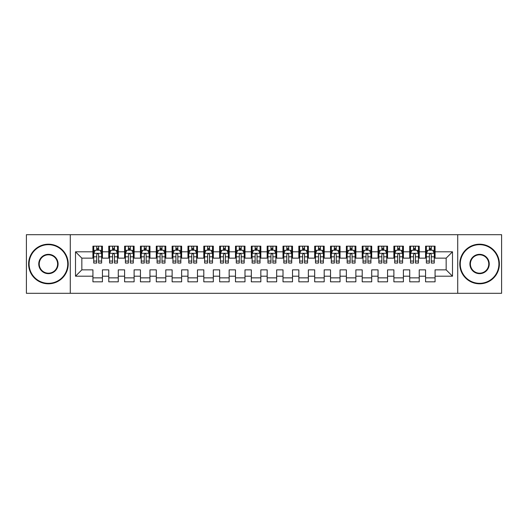 <?xml version="1.0" encoding="UTF-8"?>
<svg xmlns="http://www.w3.org/2000/svg" width="528" height="528" viewBox="0 0 528 528"><rect width="100%" height="100%" fill="white"/><g stroke="black" fill="none" stroke-linecap="round" stroke-linejoin="round"><path stroke-width="0.79" d="M457.723 293.304L501.6 293.304L501.6 234.696L457.723 234.696L457.723 293.304L70.277 293.304L70.277 234.696L26.4 234.696L26.4 293.304L70.277 293.304M457.723 234.696L70.277 234.696M75.504 276.197L75.504 251.803L92.928 251.803L92.928 258.139L81.84 258.139L81.84 269.861L75.504 276.197L92.928 276.197L92.928 281.82L102.432 281.82L102.432 276.197L108.768 276.197L108.768 281.82L118.272 281.82L118.272 276.197L124.608 276.197L124.608 281.82L134.112 281.82L134.112 276.197L140.448 276.197L140.448 281.82L149.952 281.82L149.952 276.197L156.288 276.197L156.288 281.82L165.792 281.82L165.792 276.197L172.128 276.197L172.128 281.82L181.632 281.82L181.632 276.197L187.968 276.197L187.968 281.82L197.472 281.82L197.472 276.197L203.808 276.197L203.808 281.82L213.312 281.82L213.312 276.197L219.648 276.197L219.648 281.82L229.152 281.82L229.152 276.197L235.488 276.197L235.488 281.82L244.992 281.82L244.992 276.197L251.328 276.197L251.328 281.82L260.832 281.82L260.832 276.197L267.168 276.197L267.168 281.82L276.672 281.82L276.672 276.197L283.008 276.197L283.008 281.82L292.512 281.82L292.512 276.197L298.848 276.197L298.848 281.82L308.352 281.82L308.352 276.197L314.688 276.197L314.688 281.82L324.192 281.82L324.192 276.197L330.528 276.197L330.528 281.82L340.032 281.82L340.032 276.197L346.368 276.197L346.368 281.82L355.872 281.82L355.872 276.197L362.208 276.197L362.208 281.82L371.712 281.82L371.712 276.197L378.048 276.197L378.048 281.82L387.552 281.82L387.552 276.197L393.888 276.197L393.888 281.82L403.392 281.82L403.392 276.197L409.728 276.197L409.728 281.82L419.232 281.82L419.232 276.197L425.568 276.197L425.568 281.82L435.072 281.82L435.072 269.861L446.16 269.861L446.16 258.139L435.072 258.139L435.072 251.803L452.496 251.803L452.496 276.197L435.072 276.197M435.072 251.803L435.072 246.18L425.568 246.18L425.568 251.803L419.232 251.803L419.232 246.18L409.728 246.18L409.728 251.803L403.392 251.803L403.392 246.18L393.888 246.18L393.888 251.803L387.552 251.803L387.552 246.18L378.048 246.18L378.048 251.803L371.712 251.803L371.712 246.18L362.208 246.18L362.208 251.803L355.872 251.803L355.872 246.18L346.368 246.18L346.368 251.803L340.032 251.803L340.032 246.18L330.528 246.18L330.528 251.803L324.192 251.803L324.192 246.18L314.688 246.18L314.688 251.803L308.352 251.803L308.352 246.18L298.848 246.18L298.848 251.803L292.512 251.803L292.512 246.18L283.008 246.18L283.008 251.803L276.672 251.803L276.672 246.18L267.168 246.18L267.168 251.803L260.832 251.803L260.832 246.18L251.328 246.18L251.328 251.803L244.992 251.803L244.992 246.18L235.488 246.18L235.488 251.803L229.152 251.803L229.152 246.18L219.648 246.18L219.648 251.803L213.312 251.803L213.312 246.18L203.808 246.18L203.808 251.803L197.472 251.803L197.472 246.18L187.968 246.18L187.968 251.803L181.632 251.803L181.632 246.18L172.128 246.18L172.128 251.803L165.792 251.803L165.792 246.18L156.288 246.18L156.288 251.803L149.952 251.803L149.952 246.18L140.448 246.18L140.448 251.803L134.112 251.803L134.112 246.18L124.608 246.18L124.608 251.803L118.272 251.803L118.272 246.18L108.768 246.18L108.768 251.803L102.432 251.803L102.432 246.18L92.928 246.18L92.928 251.803M419.232 276.197L419.232 269.861L425.568 269.861L425.568 276.197M452.496 251.803L446.16 258.139M403.392 276.197L403.392 269.861L409.728 269.861L409.728 276.197M425.568 251.803L425.568 258.139L419.232 258.139L419.232 251.803M387.552 276.197L387.552 269.861L393.888 269.861L393.888 276.197M409.728 251.803L409.728 258.139L403.392 258.139L403.392 251.803M371.712 276.197L371.712 269.861L378.048 269.861L378.048 276.197M393.888 251.803L393.888 258.139L387.552 258.139L387.552 251.803M355.872 276.197L355.872 269.861L362.208 269.861L362.208 276.197M378.048 251.803L378.048 258.139L371.712 258.139L371.712 251.803M340.032 276.197L340.032 269.861L346.368 269.861L346.368 276.197M362.208 251.803L362.208 258.139L355.872 258.139L355.872 251.803M324.192 276.197L324.192 269.861L330.528 269.861L330.528 276.197M346.368 251.803L346.368 258.139L340.032 258.139L340.032 251.803M308.352 276.197L308.352 269.861L314.688 269.861L314.688 276.197M330.528 251.803L330.528 258.139L324.192 258.139L324.192 251.803M292.512 276.197L292.512 269.861L298.848 269.861L298.848 276.197M314.688 251.803L314.688 258.139L308.352 258.139L308.352 251.803M276.672 276.197L276.672 269.861L283.008 269.861L283.008 276.197M298.848 251.803L298.848 258.139L292.512 258.139L292.512 251.803M260.832 276.197L260.832 269.861L267.168 269.861L267.168 276.197M283.008 251.803L283.008 258.139L276.672 258.139L276.672 251.803M244.992 276.197L244.992 269.861L251.328 269.861L251.328 276.197M267.168 251.803L267.168 258.139L260.832 258.139L260.832 251.803M229.152 276.197L229.152 269.861L235.488 269.861L235.488 276.197M251.328 251.803L251.328 258.139L244.992 258.139L244.992 251.803M213.312 276.197L213.312 269.861L219.648 269.861L219.648 276.197M235.488 251.803L235.488 258.139L229.152 258.139L229.152 251.803M197.472 276.197L197.472 269.861L203.808 269.861L203.808 276.197M219.648 251.803L219.648 258.139L213.312 258.139L213.312 251.803M181.632 276.197L181.632 269.861L187.968 269.861L187.968 276.197M203.808 251.803L203.808 258.139L197.472 258.139L197.472 251.803M165.792 276.197L165.792 269.861L172.128 269.861L172.128 276.197M187.968 251.803L187.968 258.139L181.632 258.139L181.632 251.803M149.952 276.197L149.952 269.861L156.288 269.861L156.288 276.197M172.128 251.803L172.128 258.139L165.792 258.139L165.792 251.803M134.112 276.197L134.112 269.861L140.448 269.861L140.448 276.197M156.288 251.803L156.288 258.139L149.952 258.139L149.952 251.803M118.272 276.197L118.272 269.861L124.608 269.861L124.608 276.197M140.448 251.803L140.448 258.139L134.112 258.139L134.112 251.803M102.432 276.197L102.432 269.861L108.768 269.861L108.768 276.197M124.608 251.803L124.608 258.139L118.272 258.139L118.272 251.803M81.84 269.861L92.928 269.861L92.928 276.197M108.768 251.803L108.768 258.139L102.432 258.139L102.432 251.803M425.568 250.14L426.36 250.14M434.28 250.14L435.072 250.14M409.728 250.14L410.52 250.14M418.44 250.14L419.232 250.14M393.888 250.14L394.68 250.14M402.6 250.14L403.392 250.14M378.048 250.14L378.84 250.14M386.76 250.14L387.552 250.14M362.208 250.14L363 250.14M370.92 250.14L371.712 250.14M346.368 250.14L347.16 250.14M355.08 250.14L355.872 250.14M330.528 250.14L331.32 250.14M339.24 250.14L340.032 250.14M314.688 250.14L315.48 250.14M323.4 250.14L324.192 250.14M298.848 250.14L299.64 250.14M307.56 250.14L308.352 250.14M283.008 250.14L283.8 250.14M291.72 250.14L292.512 250.14M267.168 250.14L267.96 250.14M275.88 250.14L276.672 250.14M251.328 250.14L252.12 250.14M260.04 250.14L260.832 250.14M235.488 250.14L236.28 250.14M244.2 250.14L244.992 250.14M219.648 250.14L220.44 250.14M228.36 250.14L229.152 250.14M203.808 250.14L204.6 250.14M212.52 250.14L213.312 250.14M187.968 250.14L188.76 250.14M196.68 250.14L197.472 250.14M172.128 250.14L172.92 250.14M180.84 250.14L181.632 250.14M156.288 250.14L157.08 250.14M165 250.14L165.792 250.14M140.448 250.14L141.24 250.14M149.16 250.14L149.952 250.14M124.608 250.14L125.4 250.14M133.32 250.14L134.112 250.14M108.768 250.14L109.56 250.14M117.48 250.14L118.272 250.14M92.928 250.14L93.72 250.14M101.64 250.14L102.432 250.14M92.928 277.86L102.432 277.86M108.768 277.86L118.272 277.86M124.608 277.86L134.112 277.86M140.448 277.86L149.952 277.86M156.288 277.86L165.792 277.86M172.128 277.86L181.632 277.86M187.968 277.86L197.472 277.86M203.808 277.86L213.312 277.86M219.648 277.86L229.152 277.86M235.488 277.86L244.992 277.86M251.328 277.86L260.832 277.86M267.168 277.86L276.672 277.86M283.008 277.86L292.512 277.86M298.848 277.86L308.352 277.86M314.688 277.86L324.192 277.86M330.528 277.86L340.032 277.86M346.368 277.86L355.872 277.86M362.208 277.86L371.712 277.86M378.048 277.86L387.552 277.86M393.888 277.86L403.392 277.86M409.728 277.86L419.232 277.86M425.568 277.86L435.072 277.86M75.504 251.803L81.84 258.139M446.16 269.861L452.496 276.197M98.63 248.239L96.73 248.239M101.64 261.063L98.63 261.063L98.63 263.05L101.64 263.05L101.64 253.387L100.056 250.219L95.304 250.219L93.72 253.387L93.72 263.05L96.73 263.05L96.73 261.063L93.72 261.063M93.72 253.387L93.72 246.18M101.64 253.387L101.64 246.18M96.73 250.219L96.73 246.18M98.63 246.18L98.63 250.219M98.63 261.063L98.63 254.575C97.997 253.354 97.363 253.354 96.73 254.575L96.73 261.063M98.63 250.14L96.73 250.14M114.47 248.239L112.57 248.239M117.48 261.063L114.47 261.063L114.47 263.05L117.48 263.05L117.48 253.387L115.896 250.219L111.144 250.219L109.56 253.387L109.56 263.05L112.57 263.05L112.57 261.063L109.56 261.063M109.56 253.387L109.56 246.18M117.48 253.387L117.48 246.18M112.57 250.219L112.57 246.18M114.47 246.18L114.47 250.219M114.47 261.063L114.47 254.575C113.837 253.354 113.203 253.354 112.57 254.575L112.57 261.063M114.47 250.14L112.57 250.14M130.31 248.239L128.41 248.239M133.32 261.063L130.31 261.063L130.31 263.05L133.32 263.05L133.32 253.387L131.736 250.219L126.984 250.219L125.4 253.387L125.4 263.05L128.41 263.05L128.41 261.063L125.4 261.063M125.4 253.387L125.4 246.18M133.32 253.387L133.32 246.18M128.41 250.219L128.41 246.18M130.31 246.18L130.31 250.219M130.31 261.063L130.31 254.575C129.677 253.354 129.043 253.354 128.41 254.575L128.41 261.063M130.31 250.14L128.41 250.14M48.418 283.325A19.325 19.325 0 0 0 67.742 264A19.325 19.325 0 0 0 48.418 244.675A19.325 19.325 0 0 0 29.093 264A19.325 19.325 0 0 0 48.418 283.325M48.418 244.2A19.8 19.8 0 0 1 68.218 264A19.8 19.8 0 0 1 48.418 283.8A19.8 19.8 0 0 1 28.618 264A19.8 19.8 0 0 1 48.418 244.2M48.418 273.662A9.662 9.662 0 0 1 38.755 264A9.662 9.662 0 0 1 48.418 254.338A9.662 9.662 0 0 1 58.08 264A9.662 9.662 0 0 1 48.418 273.662M48.418 254.813A9.187 9.187 0 0 0 39.23 264A9.187 9.187 0 0 0 48.418 273.187A9.187 9.187 0 0 0 57.605 264A9.187 9.187 0 0 0 48.418 254.813M479.582 283.325A19.325 19.325 0 0 0 498.907 264A19.325 19.325 0 0 0 479.582 244.675A19.325 19.325 0 0 0 460.258 264A19.325 19.325 0 0 0 479.582 283.325M479.582 244.2A19.8 19.8 0 0 1 499.382 264A19.8 19.8 0 0 1 479.582 283.8A19.8 19.8 0 0 1 459.782 264A19.8 19.8 0 0 1 479.582 244.2M479.582 273.662A9.662 9.662 0 0 1 469.92 264A9.662 9.662 0 0 1 479.582 254.338A9.662 9.662 0 0 1 489.245 264A9.662 9.662 0 0 1 479.582 273.662M479.582 254.813A9.187 9.187 0 0 0 470.395 264A9.187 9.187 0 0 0 479.582 273.187A9.187 9.187 0 0 0 488.77 264A9.187 9.187 0 0 0 479.582 254.813M146.15 248.239L144.25 248.239M149.16 261.063L146.15 261.063L146.15 263.05L149.16 263.05L149.16 253.387L147.576 250.219L142.824 250.219L141.24 253.387L141.24 263.05L144.25 263.05L144.25 261.063L141.24 261.063M141.24 253.387L141.24 246.18M149.16 253.387L149.16 246.18M144.25 250.219L144.25 246.18M146.15 246.18L146.15 250.219M146.15 261.063L146.15 254.575C145.517 253.354 144.883 253.354 144.25 254.575L144.25 261.063M146.15 250.14L144.25 250.14M161.99 248.239L160.09 248.239M165 261.063L161.99 261.063L161.99 263.05L165 263.05L165 253.387L163.416 250.219L158.664 250.219L157.08 253.387L157.08 263.05L160.09 263.05L160.09 261.063L157.08 261.063M157.08 253.387L157.08 246.18M165 253.387L165 246.18M160.09 250.219L160.09 246.18M161.99 246.18L161.99 250.219M161.99 261.063L161.99 254.575C161.357 253.354 160.723 253.354 160.09 254.575L160.09 261.063M161.99 250.14L160.09 250.14M177.83 248.239L175.93 248.239M180.84 261.063L177.83 261.063L177.83 263.05L180.84 263.05L180.84 253.387L179.256 250.219L174.504 250.219L172.92 253.387L172.92 263.05L175.93 263.05L175.93 261.063L172.92 261.063M172.92 253.387L172.92 246.18M180.84 253.387L180.84 246.18M175.93 250.219L175.93 246.18M177.83 246.18L177.83 250.219M177.83 261.063L177.83 254.575C177.197 253.354 176.563 253.354 175.93 254.575L175.93 261.063M177.83 250.14L175.93 250.14M193.67 248.239L191.77 248.239M196.68 261.063L193.67 261.063L193.67 263.05L196.68 263.05L196.68 253.387L195.096 250.219L190.344 250.219L188.76 253.387L188.76 263.05L191.77 263.05L191.77 261.063L188.76 261.063M188.76 253.387L188.76 246.18M196.68 253.387L196.68 246.18M191.77 250.219L191.77 246.18M193.67 246.18L193.67 250.219M193.67 261.063L193.67 254.575C193.037 253.354 192.403 253.354 191.77 254.575L191.77 261.063M193.67 250.14L191.77 250.14M209.51 248.239L207.61 248.239M212.52 261.063L209.51 261.063L209.51 263.05L212.52 263.05L212.52 253.387L210.936 250.219L206.184 250.219L204.6 253.387L204.6 263.05L207.61 263.05L207.61 261.063L204.6 261.063M204.6 253.387L204.6 246.18M212.52 253.387L212.52 246.18M207.61 250.219L207.61 246.18M209.51 246.18L209.51 250.219M209.51 261.063L209.51 254.575C208.877 253.354 208.243 253.354 207.61 254.575L207.61 261.063M209.51 250.14L207.61 250.14M225.35 248.239L223.45 248.239M228.36 261.063L225.35 261.063L225.35 263.05L228.36 263.05L228.36 253.387L226.776 250.219L222.024 250.219L220.44 253.387L220.44 263.05L223.45 263.05L223.45 261.063L220.44 261.063M220.44 253.387L220.44 246.18M228.36 253.387L228.36 246.18M223.45 250.219L223.45 246.18M225.35 246.18L225.35 250.219M225.35 261.063L225.35 254.575C224.717 253.354 224.083 253.354 223.45 254.575L223.45 261.063M225.35 250.14L223.45 250.14M241.19 248.239L239.29 248.239M244.2 261.063L241.19 261.063L241.19 263.05L244.2 263.05L244.2 253.387L242.616 250.219L237.864 250.219L236.28 253.387L236.28 263.05L239.29 263.05L239.29 261.063L236.28 261.063M236.28 253.387L236.28 246.18M244.2 253.387L244.2 246.18M239.29 250.219L239.29 246.18M241.19 246.18L241.19 250.219M241.19 261.063L241.19 254.575C240.557 253.354 239.923 253.354 239.29 254.575L239.29 261.063M241.19 250.14L239.29 250.14M257.03 248.239L255.13 248.239M260.04 261.063L257.03 261.063L257.03 263.05L260.04 263.05L260.04 253.387L258.456 250.219L253.704 250.219L252.12 253.387L252.12 263.05L255.13 263.05L255.13 261.063L252.12 261.063M252.12 253.387L252.12 246.18M260.04 253.387L260.04 246.18M255.13 250.219L255.13 246.18M257.03 246.18L257.03 250.219M257.03 261.063L257.03 254.575C256.397 253.354 255.763 253.354 255.13 254.575L255.13 261.063M257.03 250.14L255.13 250.14M272.87 248.239L270.97 248.239M275.88 261.063L272.87 261.063L272.87 263.05L275.88 263.05L275.88 253.387L274.296 250.219L269.544 250.219L267.96 253.387L267.96 263.05L270.97 263.05L270.97 261.063L267.96 261.063M267.96 253.387L267.96 246.18M275.88 253.387L275.88 246.18M270.97 250.219L270.97 246.18M272.87 246.18L272.87 250.219M272.87 261.063L272.87 254.575C272.237 253.354 271.603 253.354 270.97 254.575L270.97 261.063M272.87 250.14L270.97 250.14M288.71 248.239L286.81 248.239M291.72 261.063L288.71 261.063L288.71 263.05L291.72 263.05L291.72 253.387L290.136 250.219L285.384 250.219L283.8 253.387L283.8 263.05L286.81 263.05L286.81 261.063L283.8 261.063M283.8 253.387L283.8 246.18M291.72 253.387L291.72 246.18M286.81 250.219L286.81 246.18M288.71 246.18L288.71 250.219M288.71 261.063L288.71 254.575C288.077 253.354 287.443 253.354 286.81 254.575L286.81 261.063M288.71 250.14L286.81 250.14M304.55 248.239L302.65 248.239M307.56 261.063L304.55 261.063L304.55 263.05L307.56 263.05L307.56 253.387L305.976 250.219L301.224 250.219L299.64 253.387L299.64 263.05L302.65 263.05L302.65 261.063L299.64 261.063M299.64 253.387L299.64 246.18M307.56 253.387L307.56 246.18M302.65 250.219L302.65 246.18M304.55 246.18L304.55 250.219M304.55 261.063L304.55 254.575C303.917 253.354 303.283 253.354 302.65 254.575L302.65 261.063M304.55 250.14L302.65 250.14M320.39 248.239L318.49 248.239M323.4 261.063L320.39 261.063L320.39 263.05L323.4 263.05L323.4 253.387L321.816 250.219L317.064 250.219L315.48 253.387L315.48 263.05L318.49 263.05L318.49 261.063L315.48 261.063M315.48 253.387L315.48 246.18M323.4 253.387L323.4 246.18M318.49 250.219L318.49 246.18M320.39 246.18L320.39 250.219M320.39 261.063L320.39 254.575C319.757 253.354 319.123 253.354 318.49 254.575L318.49 261.063M320.39 250.14L318.49 250.14M336.23 248.239L334.33 248.239M339.24 261.063L336.23 261.063L336.23 263.05L339.24 263.05L339.24 253.387L337.656 250.219L332.904 250.219L331.32 253.387L331.32 263.05L334.33 263.05L334.33 261.063L331.32 261.063M331.32 253.387L331.32 246.18M339.24 253.387L339.24 246.18M334.33 250.219L334.33 246.18M336.23 246.18L336.23 250.219M336.23 261.063L336.23 254.575C335.597 253.354 334.963 253.354 334.33 254.575L334.33 261.063M336.23 250.14L334.33 250.14M352.07 248.239L350.17 248.239M355.08 261.063L352.07 261.063L352.07 263.05L355.08 263.05L355.08 253.387L353.496 250.219L348.744 250.219L347.16 253.387L347.16 263.05L350.17 263.05L350.17 261.063L347.16 261.063M347.16 253.387L347.16 246.18M355.08 253.387L355.08 246.18M350.17 250.219L350.17 246.18M352.07 246.18L352.07 250.219M352.07 261.063L352.07 254.575C351.437 253.354 350.803 253.354 350.17 254.575L350.17 261.063M352.07 250.14L350.17 250.14M367.91 248.239L366.01 248.239M370.92 261.063L367.91 261.063L367.91 263.05L370.92 263.05L370.92 253.387L369.336 250.219L364.584 250.219L363 253.387L363 263.05L366.01 263.05L366.01 261.063L363 261.063M363 253.387L363 246.18M370.92 253.387L370.92 246.18M366.01 250.219L366.01 246.18M367.91 246.18L367.91 250.219M367.91 261.063L367.91 254.575C367.277 253.354 366.643 253.354 366.01 254.575L366.01 261.063M367.91 250.14L366.01 250.14M383.75 248.239L381.85 248.239M386.76 261.063L383.75 261.063L383.75 263.05L386.76 263.05L386.76 253.387L385.176 250.219L380.424 250.219L378.84 253.387L378.84 263.05L381.85 263.05L381.85 261.063L378.84 261.063M378.84 253.387L378.84 246.18M386.76 253.387L386.76 246.18M381.85 250.219L381.85 246.18M383.75 246.18L383.75 250.219M383.75 261.063L383.75 254.575C383.117 253.354 382.483 253.354 381.85 254.575L381.85 261.063M383.75 250.14L381.85 250.14M399.59 248.239L397.69 248.239M402.6 261.063L399.59 261.063L399.59 263.05L402.6 263.05L402.6 253.387L401.016 250.219L396.264 250.219L394.68 253.387L394.68 263.05L397.69 263.05L397.69 261.063L394.68 261.063M394.68 253.387L394.68 246.18M402.6 253.387L402.6 246.18M397.69 250.219L397.69 246.18M399.59 246.18L399.59 250.219M399.59 261.063L399.59 254.575C398.957 253.354 398.323 253.354 397.69 254.575L397.69 261.063M399.59 250.14L397.69 250.14M415.43 248.239L413.53 248.239M418.44 261.063L415.43 261.063L415.43 263.05L418.44 263.05L418.44 253.387L416.856 250.219L412.104 250.219L410.52 253.387L410.52 263.05L413.53 263.05L413.53 261.063L410.52 261.063M410.52 253.387L410.52 246.18M418.44 253.387L418.44 246.18M413.53 250.219L413.53 246.18M415.43 246.18L415.43 250.219M415.43 261.063L415.43 254.575C414.797 253.354 414.163 253.354 413.53 254.575L413.53 261.063M415.43 250.14L413.53 250.14M431.27 248.239L429.37 248.239M434.28 261.063L431.27 261.063L431.27 263.05L434.28 263.05L434.28 253.387L432.696 250.219L427.944 250.219L426.36 253.387L426.36 263.05L429.37 263.05L429.37 261.063L426.36 261.063M426.36 253.387L426.36 246.18M434.28 253.387L434.28 246.18M429.37 250.219L429.37 246.18M431.27 246.18L431.27 250.219M431.27 261.063L431.27 254.575C430.637 253.354 430.003 253.354 429.37 254.575L429.37 261.063M431.27 250.14L429.37 250.14M101.6 253.308L93.76 253.308M93.72 250.411L95.212 250.411M100.148 250.411L101.64 250.411M96.73 256.819L93.72 256.819M101.64 256.819L98.63 256.819M98.63 249.249L96.73 249.249M117.44 253.308L109.6 253.308M109.56 250.411L111.052 250.411M115.988 250.411L117.48 250.411M112.57 256.819L109.56 256.819M117.48 256.819L114.47 256.819M114.47 249.249L112.57 249.249M133.28 253.308L125.44 253.308M125.4 250.411L126.892 250.411M131.828 250.411L133.32 250.411M128.41 256.819L125.4 256.819M133.32 256.819L130.31 256.819M130.31 249.249L128.41 249.249M149.12 253.308L141.28 253.308M141.24 250.411L142.732 250.411M147.668 250.411L149.16 250.411M144.25 256.819L141.24 256.819M149.16 256.819L146.15 256.819M146.15 249.249L144.25 249.249M164.96 253.308L157.12 253.308M157.08 250.411L158.572 250.411M163.508 250.411L165 250.411M160.09 256.819L157.08 256.819M165 256.819L161.99 256.819M161.99 249.249L160.09 249.249M180.8 253.308L172.96 253.308M172.92 250.411L174.412 250.411M179.348 250.411L180.84 250.411M175.93 256.819L172.92 256.819M180.84 256.819L177.83 256.819M177.83 249.249L175.93 249.249M196.64 253.308L188.8 253.308M188.76 250.411L190.252 250.411M195.188 250.411L196.68 250.411M191.77 256.819L188.76 256.819M196.68 256.819L193.67 256.819M193.67 249.249L191.77 249.249M212.48 253.308L204.64 253.308M204.6 250.411L206.092 250.411M211.028 250.411L212.52 250.411M207.61 256.819L204.6 256.819M212.52 256.819L209.51 256.819M209.51 249.249L207.61 249.249M228.32 253.308L220.48 253.308M220.44 250.411L221.932 250.411M226.868 250.411L228.36 250.411M223.45 256.819L220.44 256.819M228.36 256.819L225.35 256.819M225.35 249.249L223.45 249.249M244.16 253.308L236.32 253.308M236.28 250.411L237.772 250.411M242.708 250.411L244.2 250.411M239.29 256.819L236.28 256.819M244.2 256.819L241.19 256.819M241.19 249.249L239.29 249.249M260 253.308L252.16 253.308M252.12 250.411L253.612 250.411M258.548 250.411L260.04 250.411M255.13 256.819L252.12 256.819M260.04 256.819L257.03 256.819M257.03 249.249L255.13 249.249M275.84 253.308L268 253.308M267.96 250.411L269.452 250.411M274.388 250.411L275.88 250.411M270.97 256.819L267.96 256.819M275.88 256.819L272.87 256.819M272.87 249.249L270.97 249.249M291.68 253.308L283.84 253.308M283.8 250.411L285.292 250.411M290.228 250.411L291.72 250.411M286.81 256.819L283.8 256.819M291.72 256.819L288.71 256.819M288.71 249.249L286.81 249.249M307.52 253.308L299.68 253.308M299.64 250.411L301.132 250.411M306.068 250.411L307.56 250.411M302.65 256.819L299.64 256.819M307.56 256.819L304.55 256.819M304.55 249.249L302.65 249.249M323.36 253.308L315.52 253.308M315.48 250.411L316.972 250.411M321.908 250.411L323.4 250.411M318.49 256.819L315.48 256.819M323.4 256.819L320.39 256.819M320.39 249.249L318.49 249.249M339.2 253.308L331.36 253.308M331.32 250.411L332.812 250.411M337.748 250.411L339.24 250.411M334.33 256.819L331.32 256.819M339.24 256.819L336.23 256.819M336.23 249.249L334.33 249.249M355.04 253.308L347.2 253.308M347.16 250.411L348.652 250.411M353.588 250.411L355.08 250.411M350.17 256.819L347.16 256.819M355.08 256.819L352.07 256.819M352.07 249.249L350.17 249.249M370.88 253.308L363.04 253.308M363 250.411L364.492 250.411M369.428 250.411L370.92 250.411M366.01 256.819L363 256.819M370.92 256.819L367.91 256.819M367.91 249.249L366.01 249.249M386.72 253.308L378.88 253.308M378.84 250.411L380.332 250.411M385.268 250.411L386.76 250.411M381.85 256.819L378.84 256.819M386.76 256.819L383.75 256.819M383.75 249.249L381.85 249.249M402.56 253.308L394.72 253.308M394.68 250.411L396.172 250.411M401.108 250.411L402.6 250.411M397.69 256.819L394.68 256.819M402.6 256.819L399.59 256.819M399.59 249.249L397.69 249.249M418.4 253.308L410.56 253.308M410.52 250.411L412.012 250.411M416.948 250.411L418.44 250.411M413.53 256.819L410.52 256.819M418.44 256.819L415.43 256.819M415.43 249.249L413.53 249.249M434.24 253.308L426.4 253.308M426.36 250.411L427.852 250.411M432.788 250.411L434.28 250.411M429.37 256.819L426.36 256.819M434.28 256.819L431.27 256.819M431.27 249.249L429.37 249.249"/></g></svg>
